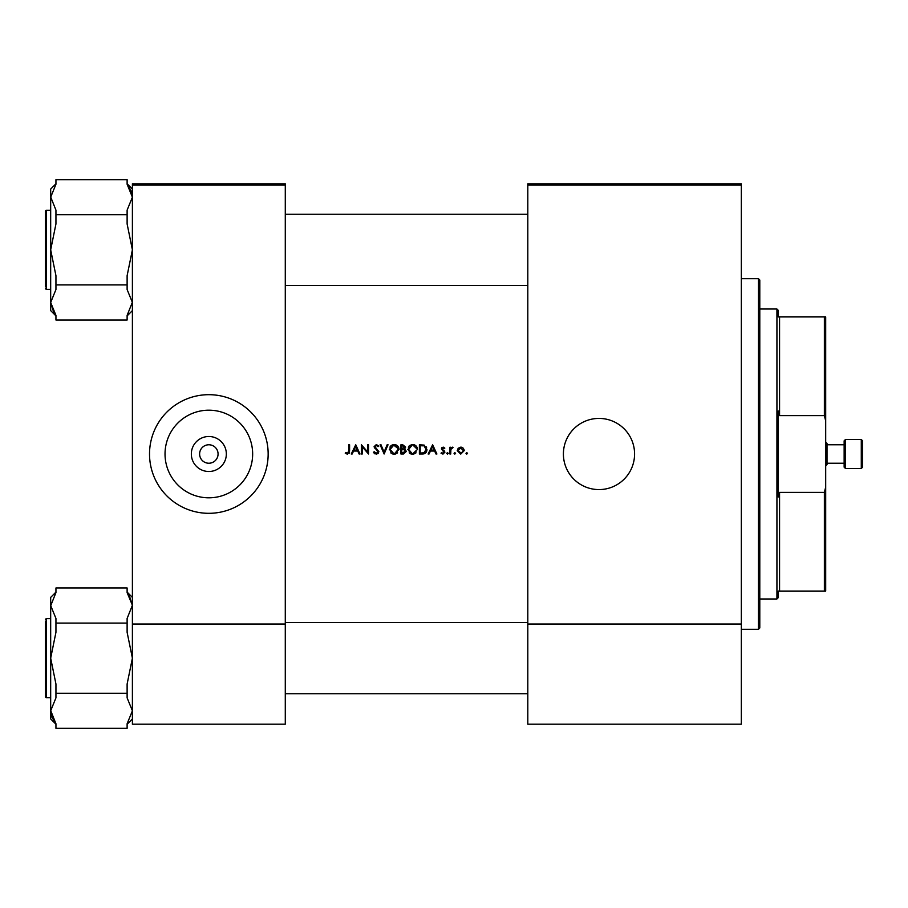 <?xml version="1.0" encoding="UTF-8"?>
<svg xmlns="http://www.w3.org/2000/svg" width="908" height="908" viewBox="0 0 908 908"><rect width="100%" height="100%" fill="white"/><g stroke="black" fill="none" stroke-linecap="round" stroke-linejoin="round"><path stroke-width="1.36" d="M208.84 471.502A17.502 17.502 0 0 1 191.338 454A17.502 17.502 0 0 1 208.84 436.498A17.502 17.502 0 0 1 226.342 454A17.502 17.502 0 0 1 208.84 471.502M208.84 444.772A9.228 9.228 0 0 0 199.612 454A9.228 9.228 0 0 0 208.84 463.228A9.228 9.228 0 0 0 218.068 454A9.228 9.228 0 0 0 208.84 444.772M208.84 410.189A43.811 43.811 0 0 0 165.029 454A43.811 43.811 0 0 0 208.84 497.811A43.811 43.811 0 0 0 252.651 454A43.811 43.811 0 0 0 208.84 410.189M208.84 394.685A59.315 59.315 0 0 0 149.525 454A59.315 59.315 0 0 0 208.84 513.315A59.315 59.315 0 0 0 268.155 454A59.315 59.315 0 0 0 208.84 394.685M598.985 418.418A35.582 35.582 0 0 0 563.403 454A35.582 35.582 0 0 0 598.985 489.582A35.582 35.582 0 0 0 634.579 454A35.582 35.582 0 0 0 598.985 418.418M345.222 453.171L347.446 454.238L349.591 451.004L349.591 444.772L348.763 444.772L348.763 450.913L347.492 453.285L345.71 452.468L345.222 453.171L345.71 452.468L347.492 453.285L348.763 450.913M352.156 454L353.553 451.038L357.741 451.038L359.103 454L359.999 454L355.743 444.772L351.248 454L352.156 454M376.298 454.238L378.931 451.741L374.913 446.657L376.264 445.488L378.057 446.668L378.806 446.1L376.355 444.534L374.085 446.691L378.103 451.73L376.298 453.285L374.266 451.753L373.483 452.218L376.298 454.238M380.111 444.772L384.129 454L388.034 444.772L387.149 444.772L384.073 452.048L380.997 444.772L380.111 444.772M407.794 449.426L412.652 454.238L417.487 449.381C417.226 446.396 415.592 444.784 412.584 444.534L407.794 449.426M419.382 444.772L419.382 454L422.243 454C425.205 453.977 426.771 452.479 426.953 449.505L424.172 445.102L419.382 444.772M442.956 454.114L441.027 453.206L442.956 454.114L444.931 452.173L442.219 448.87L443.093 447.962L444.25 448.677L444.818 448.098L443.093 447.145L441.39 448.904L444.103 452.207L442.911 453.285L441.583 452.581L441.027 453.206L441.583 452.581L442.911 453.285L444.103 452.207L442.854 450.867L443.876 451.56M446.713 453.353L447.474 454.114L448.246 453.353L447.474 452.581L446.713 453.353L447.474 452.581L448.246 453.353L447.474 454.114L446.713 453.353M449.903 447.258L449.903 454L450.731 454L450.879 449.415L453.092 447.372L450.731 448.246L450.731 447.258L449.903 447.258M465.986 453.353L466.757 454.114L467.529 453.353L466.757 452.581L465.986 453.353L466.757 452.581L467.529 453.353L466.757 454.114L465.986 453.353M457.235 450.652L460.731 454.114L464.215 450.652L463.296 448.246L460.731 447.145L458.165 448.257L457.235 450.652M454.045 453.353L454.806 454.114L455.578 453.353L454.806 452.581L454.045 453.353L454.806 452.581L455.578 453.353L454.806 454.114L454.045 453.353M429.041 454L430.449 451.038L434.626 451.038L435.988 454L436.896 454L432.628 444.772L428.133 454L429.041 454M400.927 444.772L400.927 454L403.424 454L406.375 451.378L404.593 449.017L405.66 447.065L402.732 444.772L400.927 444.772M389.339 449.426L394.208 454.238L399.043 449.381C398.771 446.396 397.136 444.784 394.129 444.534L389.339 449.426M361.418 444.772L361.418 454L362.247 454L362.247 446.759L368.523 454L368.523 444.772L367.695 444.772L367.695 452.036L361.418 444.772M285.282 185.118L132.398 185.118L132.398 183.802L285.282 183.802L285.282 724.198L132.398 724.198L132.398 624.034L285.282 624.034M132.398 185.118L132.398 624.034M741.337 185.118L741.337 724.198L527.809 724.198L527.809 183.802L741.337 183.802L741.337 185.118L527.809 185.118M741.337 624.034L527.809 624.034M466.757 452.581L467.529 453.353L466.757 454.114L467.529 453.353M460.731 447.145L461.446 447.201M462.138 447.417L462.751 447.769M463.296 448.246L464.158 449.993M463.341 451.174L460.731 453.285L458.063 450.652L460.731 447.962L463.386 450.652L460.731 447.962L458.563 449.085M458.256 449.63L458.063 450.652L461.253 453.24M454.806 452.581L455.578 453.353L454.806 454.114L455.578 453.353M450.731 448.246L452.377 447.145M452.638 448.087L451.957 448.007M450.992 449.051L450.822 449.721M447.474 452.581L448.246 453.353L447.474 454.114L448.246 453.353M441.856 447.655L443.603 447.224M443.093 447.145L444.67 448.257M444.25 448.677L443.093 447.962L442.219 448.87L444.931 452.173M443.093 447.962L442.219 448.87M443.41 450.186L444.625 451.128M432.56 446.577L434.194 450.096L430.891 450.096L432.56 446.577M426.283 446.849L426.601 447.474M426.896 450.334L426.647 451.333M426.454 451.798L426.045 452.456M424.286 453.739L423.207 453.955M424.229 446.18L426.124 449.505L423.911 452.82L420.211 453.058L420.211 445.714L423.037 445.839M422.084 445.749L420.858 445.714M426.102 450.039L426.09 448.927M425.897 448.075L425.375 447.111M423.287 452.944L424.411 452.615M424.865 452.332L426 450.572M421.267 453.058L422.595 453.013M408.339 447.133L409.168 445.976M409.179 445.964L410.314 445.102M411.46 444.67L412.107 444.557M414.4 444.852L416.068 445.919M416.08 452.82L413.605 454.148M412.652 454.238L410.779 453.886M409.951 453.444L409.202 452.831M413.401 445.556L416.59 448.597M416.522 448.314L415.83 446.986M414.457 445.907L413.776 445.646M416.59 450.164L413.401 453.228M416.273 451.117L416.522 450.436M411.857 453.228L408.623 449.426L409.292 451.605M411.108 453.013L411.699 453.194M409.292 447.201L408.623 449.426L411.835 445.556M411.596 445.612L410.904 445.862M404.242 448.257L404.832 447.076L401.756 448.677L401.756 445.714L404.73 446.543M402.312 448.677L402.97 448.654M405.093 450.289L404.037 449.732L405.547 451.378L401.756 453.058L401.756 449.619L404.037 449.732L402.312 449.619M404.094 452.967L405.377 450.686M402.936 453.058L403.629 453.024M389.884 447.133L390.712 445.976M390.724 445.964L392.279 444.909M393.005 444.67L393.652 444.557M395.945 444.852L397.613 445.919M397.636 452.82L395.15 454.148M394.208 454.238L392.335 453.886M391.496 453.444L390.746 452.831M397.023 446.6L394.174 445.488L398.135 448.597M398.067 448.314L397.386 446.986M396.978 452.229L398.215 449.381L394.946 453.228M393.402 453.228L390.168 449.426L390.849 451.605M392.653 453.013L393.243 453.194M390.837 447.201L390.168 449.426L393.391 445.556M393.141 445.612L392.449 445.862M374.822 453.818L374.141 453.206M373.483 452.218L374.629 452.309M378.057 452.059L374.085 446.691L376.355 444.534L378.806 446.1M378.103 451.73L377.773 450.822M374.595 448.098L374.085 446.691L374.595 448.098M376.548 445.51L377.864 446.418M376.264 445.488L374.913 446.657L378.931 451.741M374.913 446.657L375.515 447.848M378.409 453.217L377.796 453.796M355.675 446.577L357.298 450.096L354.006 450.096L355.675 446.577M349.546 452.116L349.285 453.206M345.71 452.468L346.89 453.16M778.247 591.074L779.563 591.074L778.247 591.074L778.247 597.668L776.93 598.985L759.792 598.985M778.247 316.926L779.563 316.926L778.247 316.926L778.247 310.332L776.93 309.015L759.792 309.015M824.373 316.926L825.69 316.926L825.69 420.835L824.373 415.614L824.373 316.926L779.563 316.926L779.563 415.614L778.247 410.984L778.247 497.016L779.563 492.386L779.563 591.074L824.373 591.074L824.373 492.386L825.69 487.165L825.69 591.074L824.373 591.074M776.93 598.985L776.93 309.015M779.563 492.386L824.373 492.386M825.69 420.835L825.69 487.165M779.563 415.614L824.373 415.614M758.475 278.699L759.792 280.016L759.792 627.984L758.475 629.301L758.475 278.699L741.337 278.699M130.854 190.328L127.12 184.267L132.398 197.206L127.12 210.134L127.12 214.742L55.944 214.742L55.944 210.134L50.678 196.957M131.104 190.918L132.386 197.456M132.386 302.194L127.12 315.394L127.12 320.002L55.944 320.002L55.944 315.394L50.678 302.466L55.944 289.538L55.944 275.692L50.678 249.836L55.944 223.97L55.944 214.742M127.12 214.742L127.12 223.97L132.398 249.836L127.12 275.692L127.12 289.538L132.398 302.466M45.4 212.926L45.4 268.28M45.4 286.735L45.4 211.076L46.195 210.293L46.195 289.368L45.4 288.585M127.12 184.267L127.12 179.659L55.944 179.659L55.944 184.267L50.678 197.206L50.678 302.466L53.64 312.068M127.12 284.919L55.944 284.919M50.678 302.466L50.678 310.604L55.944 315.882M55.944 183.791L50.678 189.057L50.678 197.206M45.4 621.265L45.4 696.924L46.195 697.707L50.678 697.707M132.386 605.273L127.12 618.462L127.12 632.308L132.398 658.164L127.12 684.03L127.12 697.866L132.398 710.794L127.12 723.733L127.12 728.341L55.944 728.341L55.944 723.733L50.678 710.544M52.21 717.672L55.944 723.733L52.108 717.445M50.678 605.806L55.944 592.606L55.944 587.998L127.12 587.998L127.12 592.606L132.386 605.239M50.678 605.534L50.678 658.164L55.944 632.308L55.944 618.462L50.678 605.534L50.678 597.396L55.944 592.118M127.12 623.081L55.944 623.081M55.944 684.03L50.678 658.164L50.678 710.794L55.944 697.866L55.944 684.03M127.12 693.258L55.944 693.258M55.944 724.209L50.678 718.943L50.678 710.794L51.96 717.082M132.398 605.534L129.424 595.932M862.6 440.823L862.6 467.177L861.283 468.494L861.283 439.506L862.6 440.823M827.018 463.228L844.145 463.228L844.145 467.177L844.145 440.823L845.462 439.506L845.462 468.494L861.283 468.494M825.69 442.139L827.018 443.456L827.018 464.544L825.69 465.861M844.145 454L844.145 444.772L827.018 444.772M45.4 619.415L46.195 618.632L46.195 697.707M758.475 629.301L741.337 629.301M46.195 289.368L50.678 289.368M46.195 210.293L50.678 210.293M132.398 189.057L127.12 183.791M132.398 310.604L127.12 315.882M527.809 285.418L285.282 285.418M527.809 214.243L285.282 214.243M46.195 618.632L50.678 618.632M132.398 718.943L127.12 724.209M132.398 597.396L127.12 592.118M285.282 622.582L527.809 622.582M285.282 693.757L527.809 693.757M845.462 439.506L861.283 439.506M845.462 468.494L844.145 467.177"/></g></svg>
